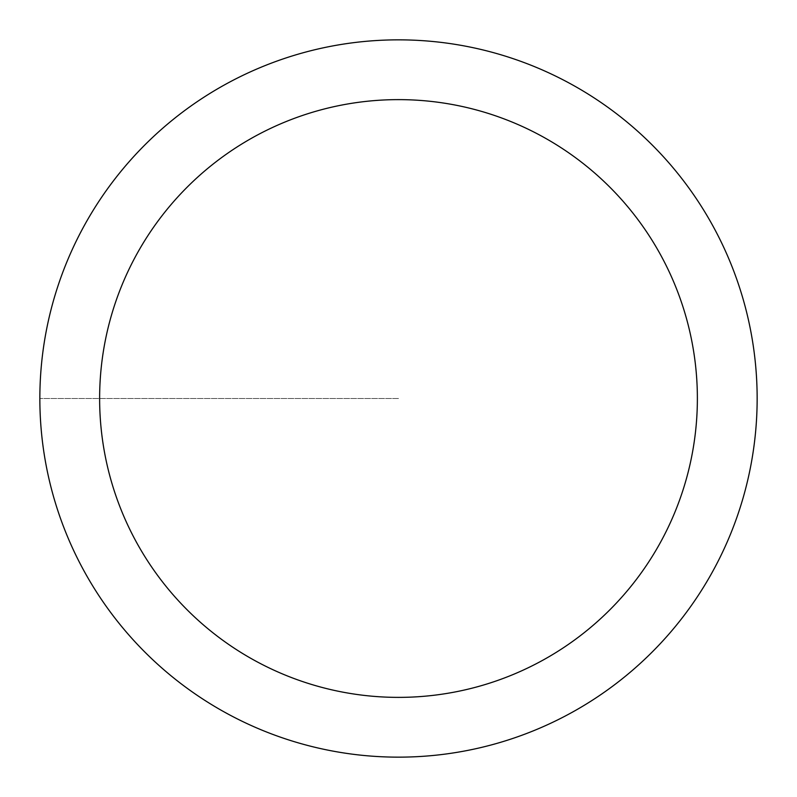 <?xml version="1.0" encoding="UTF-8"?>
<svg xmlns="http://www.w3.org/2000/svg" width="797" height="797" viewBox="0 0 797 797"><rect width="100%" height="100%" fill="white"/><g stroke="black" fill="none" stroke-linecap="round" stroke-linejoin="round"><path stroke-width="0.6" stroke-dasharray="3.98 2.99" d="M398.5 39.85A358.65 358.65 0 0 1 757.15 398.5A358.65 358.65 0 0 1 398.5 757.15A358.65 358.65 0 0 1 39.85 398.5A358.65 358.65 0 0 1 398.5 39.85A358.65 358.65 0 0 0 39.85 398.5A358.65 358.65 0 0 0 398.5 757.15A358.65 358.65 0 0 0 757.15 398.5A358.65 358.65 0 0 0 398.5 39.85A358.65 358.65 0 0 0 39.85 398.5A358.65 358.65 0 0 0 398.5 757.15A358.65 358.65 0 0 0 757.15 398.5A358.65 358.65 0 0 0 398.5 39.85A358.65 358.65 0 0 0 39.85 398.5A358.65 358.65 0 0 0 398.5 757.15A358.65 358.65 0 0 0 757.15 398.5A358.65 358.65 0 0 0 398.5 39.85M398.5 398.5L39.85 398.5L398.5 398.5M398.5 99.625A298.875 298.875 0 0 0 99.625 398.5A298.875 298.875 0 0 0 398.5 697.375A298.875 298.875 0 0 0 697.375 398.5A298.875 298.875 0 0 0 398.5 99.625"/><path stroke-width="1.2" d="M398.5 39.85A358.65 358.65 0 0 1 757.15 398.5A358.65 358.65 0 0 1 398.5 757.15A358.65 358.65 0 0 1 39.85 398.5A358.65 358.65 0 0 1 398.5 39.85M398.5 697.375A298.875 298.875 0 0 1 99.625 398.5A298.875 298.875 0 0 1 398.5 99.625A298.875 298.875 0 0 1 697.375 398.5A298.875 298.875 0 0 1 398.5 697.375"/></g></svg>
